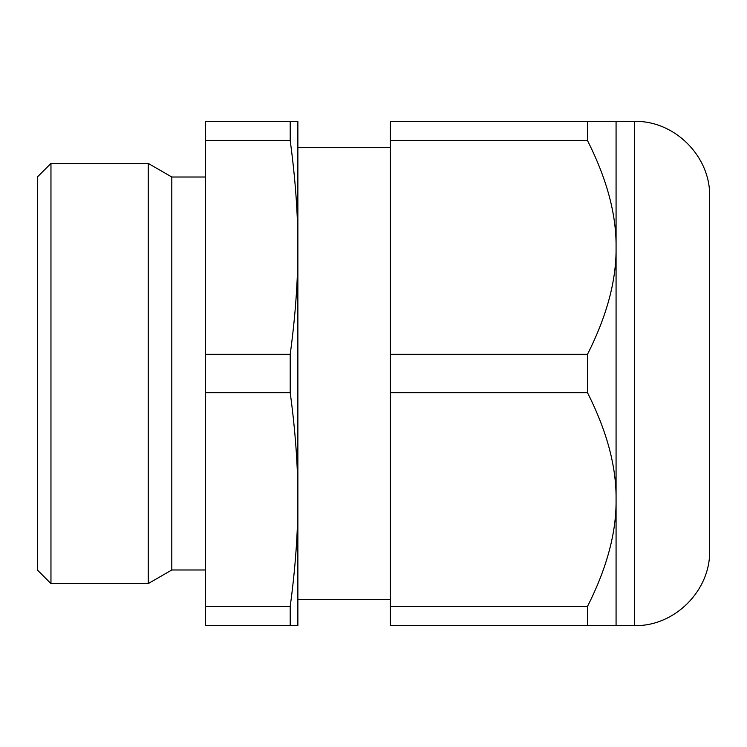 <?xml version="1.0" encoding="UTF-8"?>
<svg xmlns="http://www.w3.org/2000/svg" width="747" height="747" viewBox="0 0 747 747"><rect width="100%" height="100%" fill="white"/><g stroke="black" fill="none" stroke-linecap="round" stroke-linejoin="round"><path stroke-width="1.12" d="M587.497 606.405C606.956 567.879 616.48 532.256 616.07 499.556C616.48 466.856 606.956 431.234 587.497 392.707L390.308 392.707L390.308 625.612L587.497 625.612L587.497 606.405L390.308 606.405M587.497 392.707L587.497 354.293C606.956 315.766 616.48 280.144 616.07 247.444C616.48 214.744 606.956 179.121 587.497 140.595L587.497 121.388L390.308 121.388L390.308 392.707M290.209 121.388L205.425 121.388L205.425 140.595L290.209 140.595C295.42 179.121 297.978 214.744 297.866 247.444C297.978 280.144 295.42 315.766 290.209 354.293L290.209 392.707C295.42 431.234 297.978 466.856 297.866 499.556C297.978 532.256 295.42 567.879 290.209 606.405L290.209 625.612L297.866 625.612L297.866 121.388L290.209 121.388L290.209 140.595M205.425 140.595L205.425 354.293L290.209 354.293M205.425 354.293L205.425 625.612L290.209 625.612M205.425 606.405L290.209 606.405M205.425 392.707L290.209 392.707M148.233 163.406L148.233 583.594L50.964 583.594L50.964 163.406L148.233 163.406L171.81 177.02L171.81 569.98L148.233 583.594M587.497 121.388L616.07 121.388L616.07 625.612L587.497 625.612M587.497 140.595L390.308 140.595M587.497 354.293L390.308 354.293M50.964 163.406L37.35 177.02L37.35 569.98L50.964 583.594M634.352 625.612L634.352 121.388C674.588 120.351 710.686 156.45 709.65 196.685L709.65 550.315C710.686 590.55 674.588 626.649 634.352 625.612L616.07 625.612M205.425 177.02L171.81 177.02M390.308 147.439L297.866 147.439M634.352 121.388L616.07 121.388M205.425 569.98L171.81 569.98M390.308 599.561L297.866 599.561"/></g></svg>
